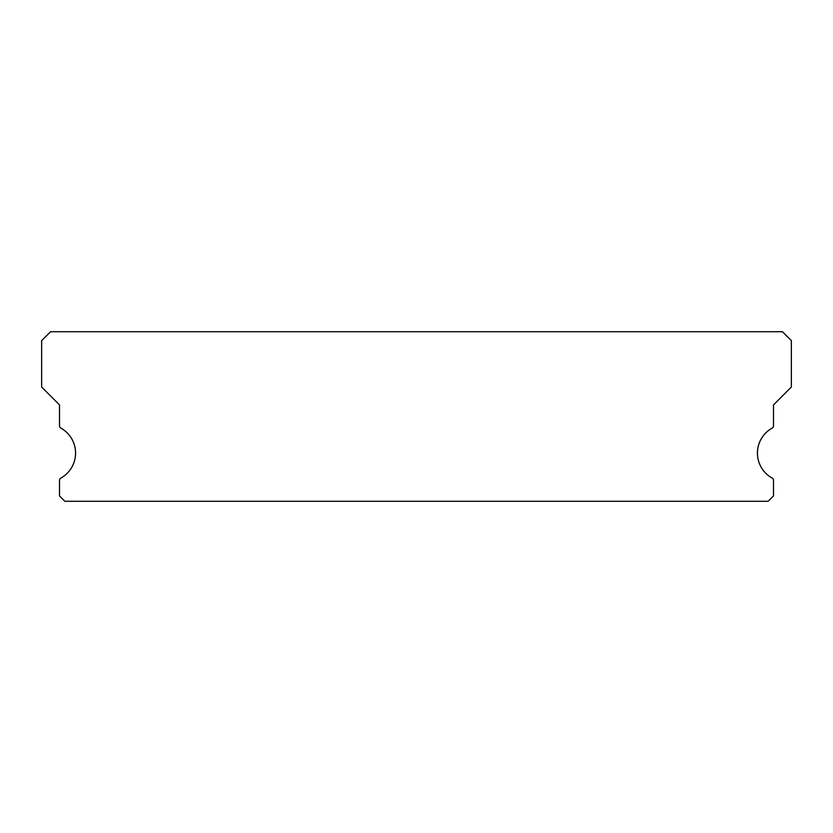 <?xml version="1.0" encoding="UTF-8"?>
<svg xmlns="http://www.w3.org/2000/svg" width="833" height="833" viewBox="0 0 833 833"><rect width="100%" height="100%" fill="white"/><g stroke="black" fill="none" stroke-linecap="round" stroke-linejoin="round"><path stroke-width="1.25" d="M772.118 478.059A28.561 28.561 0 0 1 772.118 428.131A2.676 2.676 0 0 0 773.503 425.788L773.503 404.9L791.35 387.043L791.35 340.635L782.426 331.711L50.574 331.711L41.65 340.635L41.65 387.043L59.497 404.9L59.497 425.788A2.676 2.676 0 0 0 60.882 428.131A28.561 28.561 0 0 1 60.882 478.059A2.676 2.676 0 0 0 59.497 480.402L59.497 495.937L64.859 501.289L768.141 501.289L773.503 495.937L773.503 480.402A2.676 2.676 0 0 0 772.118 478.059"/></g></svg>
